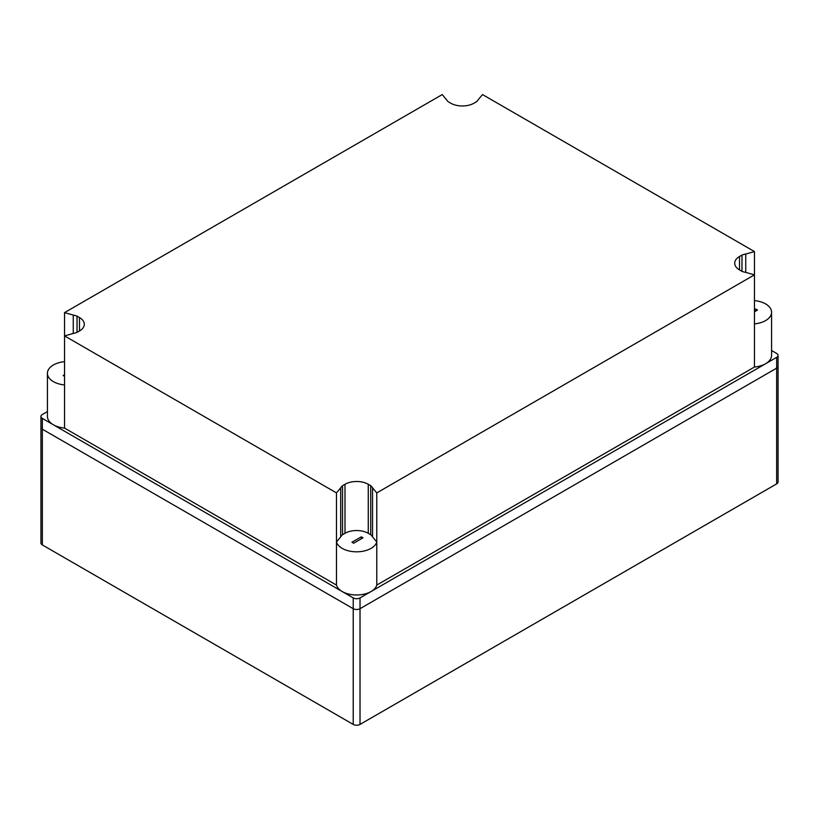 <?xml version="1.0" encoding="UTF-8"?>
<svg xmlns="http://www.w3.org/2000/svg" width="819" height="819" viewBox="0 0 819 819"><rect width="100%" height="100%" fill="white"/><g stroke="black" fill="none" stroke-linecap="round" stroke-linejoin="round"><path stroke-width="1.23" d="M47.42 411.568L42.353 414.496A4.801 2.774 0 0 0 40.95 416.462L40.95 427.242A4.801 2.774 0 0 0 42.353 429.207A4.801 2.774 0 0 1 40.95 427.242L40.95 542.977A4.801 2.774 0 0 0 42.353 544.942L353.224 724.416A4.801 2.774 0 0 0 360.022 724.416L776.647 483.886A4.801 2.774 0 0 0 778.05 481.92L778.05 355.405A4.801 2.774 0 0 0 776.647 353.439L771.58 350.522M40.95 416.462A4.801 2.774 0 0 0 42.353 418.417L42.353 429.207L353.224 608.691A4.801 2.774 0 0 0 360.022 608.691L776.647 368.151A4.801 2.774 0 0 0 778.05 366.195A4.801 2.774 0 0 1 776.647 368.151L776.647 483.886M79.474 330.978A16.452 9.5 0 0 0 84.296 324.263A16.452 9.5 0 0 0 79.474 317.547L79.474 330.978L77.027 332.391L77.027 316.134L79.474 317.547M42.353 544.942L42.353 429.207L353.224 608.691A4.801 2.774 0 0 0 360.022 608.691L776.647 368.151L776.647 357.36A4.801 2.774 0 0 0 778.05 355.405M42.353 418.417L353.224 597.901A4.801 2.774 0 0 0 360.022 597.901L776.647 357.36M336.476 492.895L336.476 541.932A20.424 11.794 0 0 0 356.623 551.822A20.424 11.794 0 0 0 376.781 541.932L376.781 585.083A20.424 11.794 0 0 1 371.068 591.523A20.424 11.794 0 0 1 342.188 591.523A20.424 11.794 0 0 1 336.476 585.083L64.547 428.091L64.547 335.903L336.476 492.895L340.704 487.868L340.704 536.906L336.476 541.932L336.476 585.083M741.973 255.078L741.973 271.345L739.526 269.932A16.452 9.5 0 0 1 734.704 263.206A16.452 9.5 0 0 1 739.526 256.49L741.973 255.078A16.82 9.705 0 0 1 745.751 254.013L754.453 251.576L482.524 94.584L478.296 99.601A16.82 9.705 0 0 1 476.463 101.781L474.006 103.194A16.452 9.5 0 0 1 450.737 103.194L448.29 101.781A16.82 9.705 0 0 1 446.447 99.601L442.219 94.584L64.547 312.623L73.249 315.069L73.249 333.456A16.82 9.705 0 0 0 77.027 332.391M77.027 316.134A16.82 9.705 0 0 0 73.249 315.069M73.249 333.456L64.547 335.903L64.547 312.623M754.453 251.576L754.453 274.846L376.781 492.895L372.553 487.868A16.82 9.705 0 0 0 370.71 485.687L368.263 484.275A16.452 9.5 0 0 0 344.994 484.275L342.537 485.687A16.82 9.705 0 0 0 340.704 487.868M754.453 323.884L754.453 367.035A20.424 11.794 0 0 0 765.601 363.738A20.424 11.794 0 0 0 771.58 355.405L771.58 312.254A20.424 11.794 0 0 1 754.453 323.884L754.453 274.846L745.751 272.399A16.82 9.705 0 0 1 741.973 271.345M771.58 312.254A20.424 11.794 0 0 0 754.453 300.614M754.453 367.035L376.781 585.083M376.781 492.895L376.781 541.932L372.553 536.906A16.82 9.705 0 0 0 370.71 534.725L368.263 533.312A16.452 9.5 0 0 0 344.994 533.312L342.537 534.725A16.82 9.705 0 0 0 340.704 536.906M64.547 361.67A20.424 11.794 0 0 0 47.42 373.3L47.42 416.462A20.424 11.794 0 0 0 53.399 424.795A20.424 11.794 0 0 0 64.547 428.091M754.453 311.824L757.534 310.043L755.835 309.06L754.453 309.858M745.751 254.013L745.751 272.399M351.955 542.239L353.654 543.222L363.001 537.827L361.302 536.844L351.955 542.239M372.553 487.868L372.553 536.906M370.71 485.687L370.71 534.725M342.537 485.687L342.537 534.725M64.547 374.713L63.165 375.512L64.547 376.31M47.42 373.3A20.424 11.794 0 0 0 64.547 384.94M755.835 311.025L755.835 309.06M361.302 538.81L361.302 536.844M360.022 597.901L360.022 724.416M353.224 597.901L353.224 724.416M739.526 256.49L739.526 269.932M368.263 484.275L368.263 533.312M344.994 484.275L344.994 533.312"/></g></svg>
